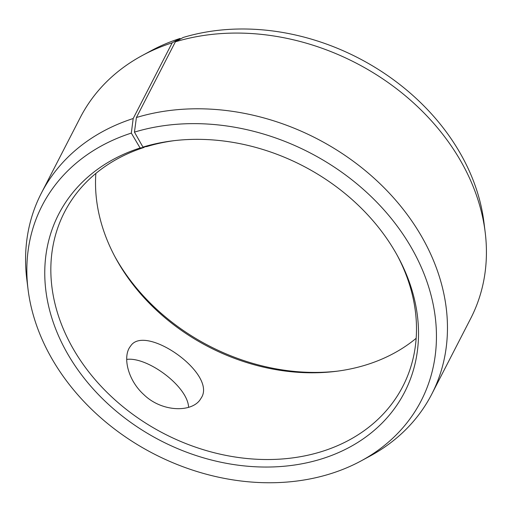 <?xml version="1.0" encoding="UTF-8"?>
<svg xmlns="http://www.w3.org/2000/svg" width="512" height="512" viewBox="0 0 512 512"><rect width="100%" height="100%" fill="white"/><g stroke="black" fill="none" stroke-linecap="round" stroke-linejoin="round"><path stroke-width="0.77" d="M144.39 146.886L144.122 147.411L140.102 147.981A194.502 154.72 -152.8 0 0 67.501 353.606A194.502 154.72 -152.8 0 0 318.746 459.776A194.502 154.72 -152.8 0 0 398.131 257.018A194.502 154.72 -152.8 0 0 172.493 140.858A194.502 154.72 -152.8 0 0 142.957 147.085L134.451 132.115L136.41 117.523L175.386 41.811L183.168 37.478A213.158 169.562 -152.8 0 1 483.93 222.24L485.165 232.115A219.552 174.65 -152.8 0 0 175.386 41.811M144.122 147.411A190.278 151.36 -152.8 0 0 64.493 212.16A190.278 151.36 -152.8 0 0 164.39 433.83A190.278 151.36 -152.8 0 0 402.848 386.342A190.278 151.36 -152.8 0 0 397.331 255.539M174.163 140.659A190.278 151.36 -152.8 0 0 146.918 146.534L142.957 147.085M140.102 147.981L131.322 133.094A213.158 169.562 -152.8 0 0 28.07 289.517A213.158 169.562 -152.8 0 0 154.035 453.952A213.158 169.562 -152.8 0 0 361.05 460.934A213.158 169.562 -152.8 0 0 401.901 232.685A213.158 169.562 -152.8 0 0 134.451 132.115M131.322 133.094L133.184 118.528A219.552 174.65 -152.8 0 0 41.312 193.242A219.552 174.65 -152.8 0 0 26.835 279.642L28.07 289.517M361.05 460.934L369.805 456.198A219.552 174.65 -152.8 0 0 431.718 394.221A219.552 174.65 -152.8 0 0 377.574 181.414A219.552 174.65 -152.8 0 0 136.41 117.523M133.184 118.528L172.16 42.822L180.038 38.458A213.158 169.562 -152.8 0 0 150.95 50.829L142.195 55.558A219.552 174.65 -152.8 0 0 80.282 117.536L41.312 193.242M172.16 42.822A219.552 174.65 -152.8 0 0 142.195 55.558M431.718 394.221L470.688 318.515A219.552 174.65 -152.8 0 0 485.165 232.115M180.038 38.458L180.378 39.034M114.669 256.218A194.502 154.72 -152.8 0 0 337.837 371.104M95.853 173.434A190.278 151.36 -152.8 0 0 115.456 257.683A190.278 151.36 -152.8 0 0 336.192 371.315A190.278 151.36 -152.8 0 0 416.147 338.323M201.555 397.459L199.955 399.968C191.014 412.602 161.702 412.083 143.802 394.592C127.379 379.782 122.413 355.923 130.522 346.195C144.698 323.238 216.384 373.133 201.555 397.459M188.595 407.296C187.744 386.246 147.258 356.525 126.701 359.405"/></g></svg>
